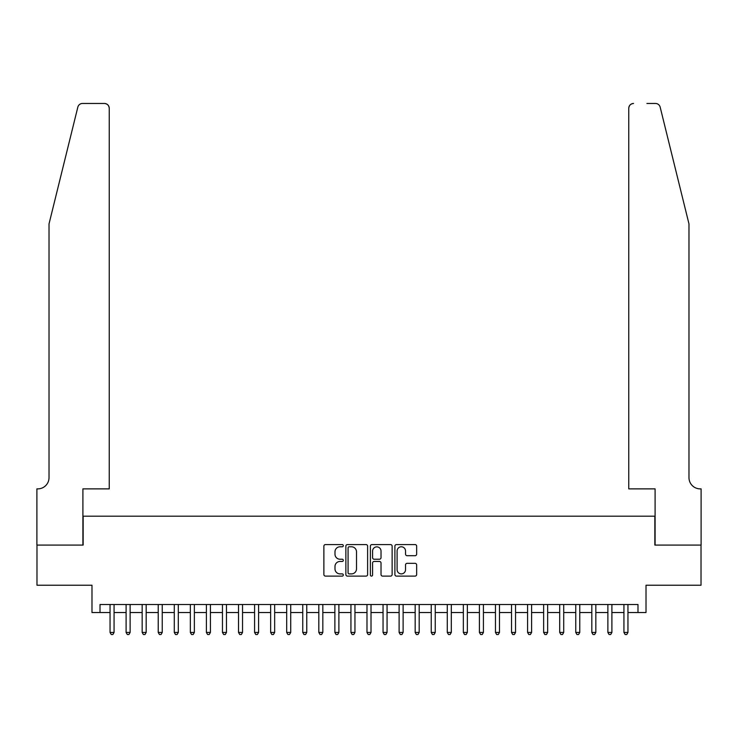 <?xml version="1.0" encoding="UTF-8"?>
<svg xmlns="http://www.w3.org/2000/svg" width="738" height="738" viewBox="0 0 738 738"><rect width="100%" height="100%" fill="white"/><g stroke="black" fill="none" stroke-linecap="round" stroke-linejoin="round"><path stroke-width="1.11" d="M343.308 545.686A1.107 1.107 0 0 0 342.201 544.579L325.458 544.579A1.577 1.577 0 0 0 323.881 546.157L323.881 574.533A1.577 1.577 0 0 0 325.458 576.11L342.201 576.11A1.107 1.107 0 0 0 343.308 575.003A1.107 1.107 0 0 0 342.201 573.896L340.034 573.896A5.046 5.046 0 0 1 334.987 568.85L334.987 566.489A5.046 5.046 0 0 1 340.034 561.443L342.201 561.443A1.107 1.107 0 0 0 343.308 560.345A1.107 1.107 0 0 0 342.201 559.238L340.034 559.238A5.046 5.046 0 0 1 334.987 554.192L334.987 551.83A5.046 5.046 0 0 1 340.034 546.784L342.201 546.784A1.107 1.107 0 0 0 343.308 545.686M415.07 555.696A1.577 1.577 0 0 0 416.647 554.118L416.647 546.157A1.577 1.577 0 0 0 415.07 544.579L396.463 544.579A1.577 1.577 0 0 0 394.895 546.157L394.895 574.533A1.577 1.577 0 0 0 396.463 576.11L415.07 576.11A1.577 1.577 0 0 0 416.647 574.533L416.647 564.911A1.577 1.577 0 0 0 415.07 563.334L407.108 563.334A1.577 1.577 0 0 0 405.531 564.911L405.531 569.681A4.216 4.216 0 0 1 401.315 573.896A4.216 4.216 0 0 1 397.099 569.681L397.099 551A4.216 4.216 0 0 1 401.315 546.784A4.216 4.216 0 0 1 405.531 551L405.531 554.118A1.577 1.577 0 0 0 407.108 555.696L415.07 555.696M100.008 612.531L100.008 604.505L637.992 604.505L637.992 612.531L646.018 612.531L646.018 585.234L701.017 585.234L701.017 545.087L654.846 545.087L654.846 516.185L83.154 516.185L83.154 545.087L36.983 545.087L36.983 585.234L91.982 585.234L91.982 612.531L110.045 612.531M367.616 546.157A1.577 1.577 0 0 0 366.048 544.579L347.441 544.579A1.577 1.577 0 0 0 345.864 546.157L345.864 574.533A1.577 1.577 0 0 0 347.441 576.11L366.048 576.11A1.577 1.577 0 0 0 367.616 574.533L367.616 546.157M371.952 544.579L390.559 544.579A1.577 1.577 0 0 1 392.136 546.157L392.136 574.533A1.577 1.577 0 0 1 390.559 576.11L382.598 576.11A1.577 1.577 0 0 1 381.02 574.533L381.02 563.02A1.577 1.577 0 0 0 379.443 561.443L374.166 561.443A1.577 1.577 0 0 0 372.589 563.02L372.589 575.003A1.107 1.107 0 0 1 371.482 576.11A1.107 1.107 0 0 1 370.384 575.003L370.384 546.157A1.577 1.577 0 0 1 371.952 544.579M114.067 612.531L126.106 612.531M130.119 612.531L142.166 612.531M146.179 612.531L158.227 612.531M162.24 612.531L174.288 612.531M178.301 612.531L190.339 612.531M194.362 612.531L206.4 612.531M210.413 612.531L222.461 612.531M226.474 612.531L238.522 612.531M242.534 612.531L254.582 612.531M258.595 612.531L270.643 612.531M274.656 612.531L286.695 612.531M290.717 612.531L302.755 612.531M306.768 612.531L318.816 612.531M322.829 612.531L334.877 612.531M338.89 612.531L350.937 612.531M354.95 612.531L366.989 612.531M371.011 612.531L383.05 612.531M387.063 612.531L399.11 612.531M403.123 612.531L415.171 612.531M419.184 612.531L431.232 612.531M435.245 612.531L447.283 612.531M451.305 612.531L463.344 612.531M467.357 612.531L479.405 612.531M483.418 612.531L495.466 612.531M499.478 612.531L511.526 612.531M515.539 612.531L527.587 612.531M531.6 612.531L543.638 612.531M547.661 612.531L559.699 612.531M563.712 612.531L575.76 612.531M579.773 612.531L591.821 612.531M595.834 612.531L607.881 612.531M611.894 612.531L623.933 612.531M627.955 612.531L637.992 612.531M349.175 546.784A1.107 1.107 0 0 0 348.078 547.891L348.078 572.799A1.107 1.107 0 0 0 349.175 573.896L351.463 573.896A5.046 5.046 0 0 0 356.509 568.85L356.509 551.83A5.046 5.046 0 0 0 351.463 546.784L349.175 546.784M381.02 551.083A4.216 4.216 0 0 0 376.804 546.867A4.216 4.216 0 0 0 372.589 551.083L372.589 557.66A1.577 1.577 0 0 0 374.166 559.238L379.443 559.238A1.577 1.577 0 0 0 381.02 557.66L381.02 551.083M114.067 604.505L114.067 632.448L110.045 632.448L110.045 604.505M114.067 632.448L112.859 634.532L111.253 634.532L110.045 632.448M77.831 107.13C79.058 104.482 79.058 104.482 77.831 107.13L49.022 223.909L49.022 477.643A11.245 11.245 0 0 1 37.786 488.879L36.9 488.879L36.9 545.087L82.905 545.087L82.905 488.879L109.242 488.879L109.242 108.283A4.815 4.815 0 0 0 104.427 103.468L82.508 103.468A4.815 4.815 0 0 0 77.831 107.13M91.097 103.468L104.427 103.468C107.333 103.772 108.938 105.377 109.242 108.283L109.242 488.879M49.022 477.643A11.245 11.245 0 0 1 37.786 488.879M680.141 188.098L660.169 107.13C658.942 104.482 658.942 104.482 660.169 107.13L688.978 223.909L688.978 477.643A11.245 11.245 0 0 0 700.214 488.879L701.1 488.879L701.1 545.087L655.095 545.087L655.095 488.879L628.758 488.879L628.758 108.283L628.758 488.879M646.903 103.468L655.492 103.468A4.815 4.815 0 0 1 660.169 107.13M633.573 103.468A4.815 4.815 0 0 0 628.758 108.283C629.062 105.377 630.667 103.772 633.573 103.468M688.978 477.643A11.245 11.245 0 0 0 700.214 488.879M130.119 604.505L130.119 632.448L126.106 632.448L126.106 604.505M130.119 632.448L128.919 634.532L127.314 634.532L126.106 632.448M146.179 604.505L146.179 632.448L142.166 632.448L142.166 604.505M146.179 632.448L144.98 634.532L143.375 634.532L142.166 632.448M162.24 604.505L162.24 632.448L158.227 632.448L158.227 604.505M162.24 632.448L161.032 634.532L159.426 634.532L158.227 632.448M178.301 604.505L178.301 632.448L174.288 632.448L174.288 604.505M178.301 632.448L177.092 634.532L175.487 634.532L174.288 632.448M194.362 604.505L194.362 632.448L190.339 632.448L190.339 604.505M194.362 632.448L193.153 634.532L191.548 634.532L190.339 632.448M210.413 604.505L210.413 632.448L206.4 632.448L206.4 604.505M210.413 632.448L209.214 634.532L207.609 634.532L206.4 632.448M226.474 604.505L226.474 632.448L222.461 632.448L222.461 604.505M226.474 632.448L225.274 634.532L223.669 634.532L222.461 632.448M242.534 604.505L242.534 632.448L238.522 632.448L238.522 604.505M242.534 632.448L241.335 634.532L239.721 634.532L238.522 632.448M258.595 604.505L258.595 632.448L254.582 632.448L254.582 604.505M258.595 632.448L257.387 634.532L255.782 634.532L254.582 632.448M274.656 604.505L274.656 632.448L270.643 632.448L270.643 604.505M274.656 632.448L273.447 634.532L271.842 634.532L270.643 632.448M290.717 604.505L290.717 632.448L286.695 632.448L286.695 604.505M290.717 632.448L289.508 634.532L287.903 634.532L286.695 632.448M306.768 604.505L306.768 632.448L302.755 632.448L302.755 604.505M306.768 632.448L305.569 634.532L303.964 634.532L302.755 632.448M322.829 604.505L322.829 632.448L318.816 632.448L318.816 604.505M322.829 632.448L321.63 634.532L320.024 634.532L318.816 632.448M338.89 604.505L338.89 632.448L334.877 632.448L334.877 604.505M338.89 632.448L337.681 634.532L336.076 634.532L334.877 632.448M354.95 604.505L354.95 632.448L350.937 632.448L350.937 604.505M354.95 632.448L353.742 634.532L352.137 634.532L350.937 632.448M371.011 604.505L371.011 632.448L366.989 632.448L366.989 604.505M371.011 632.448L369.803 634.532L368.197 634.532L366.989 632.448M387.063 604.505L387.063 632.448L383.05 632.448L383.05 604.505M387.063 632.448L385.863 634.532L384.258 634.532L383.05 632.448M403.123 604.505L403.123 632.448L399.11 632.448L399.11 604.505M403.123 632.448L401.924 634.532L400.319 634.532L399.11 632.448M419.184 604.505L419.184 632.448L415.171 632.448L415.171 604.505M419.184 632.448L417.976 634.532L416.37 634.532L415.171 632.448M435.245 604.505L435.245 632.448L431.232 632.448L431.232 604.505M435.245 632.448L434.036 634.532L432.431 634.532L431.232 632.448M451.305 604.505L451.305 632.448L447.283 632.448L447.283 604.505M451.305 632.448L450.097 634.532L448.492 634.532L447.283 632.448M467.357 604.505L467.357 632.448L463.344 632.448L463.344 604.505M467.357 632.448L466.158 634.532L464.553 634.532L463.344 632.448M483.418 604.505L483.418 632.448L479.405 632.448L479.405 604.505M483.418 632.448L482.218 634.532L480.613 634.532L479.405 632.448M499.478 604.505L499.478 632.448L495.466 632.448L495.466 604.505M499.478 632.448L498.279 634.532L496.665 634.532L495.466 632.448M515.539 604.505L515.539 632.448L511.526 632.448L511.526 604.505M515.539 632.448L514.331 634.532L512.725 634.532L511.526 632.448M531.6 604.505L531.6 632.448L527.587 632.448L527.587 604.505M531.6 632.448L530.391 634.532L528.786 634.532L527.587 632.448M547.661 604.505L547.661 632.448L543.638 632.448L543.638 604.505M547.661 632.448L546.452 634.532L544.847 634.532L543.638 632.448M563.712 604.505L563.712 632.448L559.699 632.448L559.699 604.505M563.712 632.448L562.513 634.532L560.908 634.532L559.699 632.448M579.773 604.505L579.773 632.448L575.76 632.448L575.76 604.505M579.773 632.448L578.574 634.532L576.968 634.532L575.76 632.448M595.834 604.505L595.834 632.448L591.821 632.448L591.821 604.505M595.834 632.448L594.625 634.532L593.02 634.532L591.821 632.448M611.894 604.505L611.894 632.448L607.881 632.448L607.881 604.505M611.894 632.448L610.686 634.532L609.081 634.532L607.881 632.448M627.955 604.505L627.955 632.448L623.933 632.448L623.933 604.505M627.955 632.448L626.746 634.532L625.141 634.532L623.933 632.448"/></g></svg>
